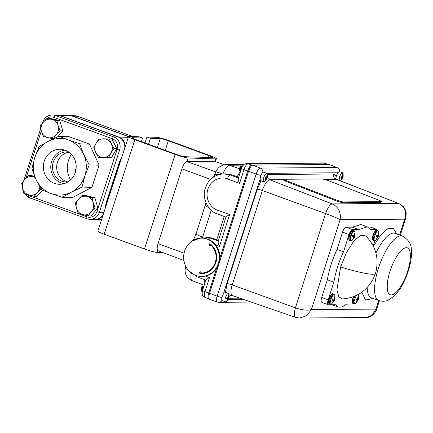 <?xml version="1.0" encoding="UTF-8"?>
<svg xmlns="http://www.w3.org/2000/svg" width="433" height="433" viewBox="0 0 433 433"><rect width="100%" height="100%" fill="white"/><g stroke="black" fill="none" stroke-linecap="round" stroke-linejoin="round"><path stroke-width="0.65" d="M105.636 207.055A7.805 2.603 -69.9 0 1 106.518 201.81M121.386 158.581A8.324 2.777 110.1 0 0 119.492 162.905L119.216 162.743A7.805 2.603 -69.9 0 1 121.733 157.52M119.93 163.068L119.492 162.905L106.81 201.94L106.496 201.783L119.216 162.743M107.243 202.097L106.81 201.94A8.324 2.777 110.1 0 0 105.879 206.297M65.156 150.197A17.52 16.416 -88.1 0 0 61.67 149.363A17.52 16.416 -88.1 0 0 43.765 162.932A17.52 16.416 -88.1 0 0 54.385 183.343A17.52 16.416 -88.1 0 0 60.512 184.263A17.52 16.416 -88.1 0 0 76.019 169.216A17.52 16.416 -88.1 0 0 65.156 150.197M65.053 150.159A16.93 15.864 -88.1 0 0 50.872 165.087A16.93 15.864 -88.1 0 0 61.421 183.013A16.93 15.864 -88.1 0 0 63.938 183.695M68.771 152.08A15.085 14.137 -88.1 0 0 67.126 151.918A15.085 14.137 -88.1 0 0 52.734 164.291A15.085 14.137 -88.1 0 0 61.989 181.265A15.085 14.137 -88.1 0 0 66.13 182.071A15.085 14.137 -88.1 0 0 67.781 182.022M68.934 152.194A15.085 14.137 -88.1 0 0 56.745 165.687A15.085 14.137 -88.1 0 0 66.173 181.405A15.085 14.137 -88.1 0 0 67.949 181.92M48.204 141.353L39.132 146.538L34.716 157.601A28.302 26.521 91.9 0 1 48.204 141.353A28.302 26.521 91.9 0 1 68.474 139.994L58.904 136.222L48.204 141.353M34.716 157.601L31.923 168.718L35.901 179.219A28.302 26.521 91.9 0 1 34.716 157.601M35.901 179.219L41.508 189.773L51.072 193.546A28.302 26.521 91.9 0 1 35.901 179.219M103.368 214.037A10.322 9.672 91.9 0 1 94.518 219.482L89.869 219.325A10.322 9.672 91.9 0 1 87.038 218.779A1.997 0.666 110.1 0 1 86.963 218.762L89.869 219.325A10.322 9.672 91.9 0 0 99.346 212.354L103.866 212.506M43.3 122.268L42.84 121.971C44.572 117.435 47.776 115.102 52.447 114.967L57.096 115.118A10.322 9.672 91.9 0 1 59.927 115.671L118.296 137.028A10.322 9.672 91.9 0 1 124.655 148.519M62.265 197.372L71.337 192.187L82.037 187.056L84.83 175.939L89.247 164.876L83.639 154.321L79.667 143.816L68.474 139.994A28.302 26.521 91.9 0 1 83.639 154.321A28.302 26.521 91.9 0 1 84.83 175.939A28.302 26.521 91.9 0 1 71.337 192.187A28.302 26.521 91.9 0 1 51.072 193.546L62.265 197.372L72.143 197.697L91.915 187.381L99.125 165.2L89.539 144.146L68.782 136.552L58.904 136.222M82.037 187.056L91.915 187.381M89.247 164.876L99.125 165.2M79.667 143.816L89.539 144.146M75.694 170.97L75.207 170.153L76.132 168.123M75.207 170.153L67.44 169.898M128.574 136.514L72.766 116.098A10.322 9.672 -88.1 0 0 69.935 115.546A10.322 9.672 -88.1 0 0 69.323 115.546M71.45 154.402A22.727 21.298 -88.1 0 0 70.606 179.884M99.081 138.63L96.099 143.209A9.358 8.768 91.9 0 1 103.85 138.798L112.023 139.074L103.85 138.798A9.358 8.768 91.9 0 1 111.276 143.734A9.358 8.768 91.9 0 1 110.956 153.087L113.939 148.508L109.203 138.982M96.099 143.209L93.701 147.805L95.78 152.562A9.358 8.768 91.9 0 1 96.099 143.209M103.206 157.498L108.553 157.688L110.956 153.087A9.358 8.768 -88.1 0 1 103.206 157.498A9.358 8.768 91.9 0 1 95.78 152.562L98.437 157.336L103.206 157.498M112.023 139.074L116.758 148.606L111.378 157.78L108.553 157.688M116.758 148.606L113.939 148.508M47.078 118.214L43.36 122.198A9.358 8.768 91.9 0 1 51.727 119.356L47.078 118.214L49.903 118.306L59.781 120.618L56.961 120.52L51.727 119.356A9.358 8.768 91.9 0 1 58.184 125.657A9.358 8.768 91.9 0 1 56.274 134.798L59.992 130.815L58.184 125.657L56.961 120.52M43.36 122.198L40.226 126.198L41.449 131.334A9.358 8.768 91.9 0 1 43.36 122.198M47.906 137.64L53.14 138.804L56.274 134.798A9.358 8.768 -88.1 0 1 47.906 137.64A9.358 8.768 91.9 0 1 41.449 131.334L43.257 136.492L47.906 137.64M59.781 120.618L62.812 130.912L57.843 136.698M62.812 130.912L59.992 130.815M82.248 195.223L78.487 199.169A9.358 8.768 91.9 0 1 86.881 196.425L82.248 195.223L85.068 195.315L94.924 197.74L92.105 197.648L86.881 196.425A9.358 8.768 91.9 0 1 93.274 202.801A9.358 8.768 91.9 0 1 91.271 211.921L95.027 207.975L93.274 202.801L92.105 197.648M78.487 199.169L75.315 203.131L76.484 208.284A9.358 8.768 91.9 0 1 78.487 199.169M82.876 214.66L88.094 215.883L91.271 211.921A9.358 8.768 -88.1 0 1 82.876 214.66A9.358 8.768 91.9 0 1 76.484 208.284L78.238 213.458L82.876 214.66M94.924 197.74L97.853 208.073L90.919 215.975L88.094 215.883M97.853 208.073L95.027 207.975M28.73 175.511L24.898 179.381A9.358 8.768 91.9 0 1 33.341 176.816L28.73 175.511L31.549 175.603L34.7 176.447M24.898 179.381L21.65 183.267L22.722 188.452A9.358 8.768 91.9 0 1 24.898 179.381M35.041 177.265L33.341 176.816A9.358 8.768 91.9 0 1 35.16 177.541M39.874 186.975A9.358 8.768 91.9 0 1 37.438 192.404A9.358 8.768 -88.1 0 1 28.995 194.969A9.358 8.768 91.9 0 1 22.722 188.452L24.383 193.659L34.191 196.295L41.27 188.534M42.618 190.244L37.011 196.387L34.191 196.295M144.995 142.944L146.928 137.001L156.724 137.326A10.549 1.083 -162 0 1 169.747 140.866L210.027 155.604A10.549 1.083 -162 0 1 216.376 158.743A10.549 1.083 -162 0 1 215.683 158.9L188.187 157.985A10.549 1.083 -162 0 1 175.165 154.446L134.89 139.713A10.549 1.083 -162 0 1 128.536 136.574A10.549 1.083 -162 0 1 129.229 136.417L139.025 136.741L142.565 138.035L141.396 141.629M163.122 252.677L157.482 252.493A10.549 1.083 -162 0 1 144.46 248.953L104.18 234.215A10.549 1.083 -162 0 1 97.831 231.076L128.536 136.574M148.535 144.243L150.468 138.295L160.264 138.62A6.555 0.671 -162 0 1 168.356 140.822L208.63 155.555A6.555 0.671 -162 0 1 212.576 157.509A6.555 0.671 -162 0 1 212.148 157.607L184.653 156.692A6.555 0.671 -162 0 1 176.561 154.494L136.281 139.756A6.555 0.671 -162 0 1 132.336 137.808A6.555 0.671 -162 0 1 132.769 137.71L142.565 138.035M146.928 137.001L150.468 138.295M266.977 178.575L264.595 181.589L263.957 181.838L260.579 180.631M265.207 180.437L265.256 180.68A7.264 6.804 -88.1 0 1 263.957 181.838C263.091 181.557 263.026 180.123 263.773 177.535C264.704 174.954 265.689 173.557 266.723 173.335L267.356 174.044L267.367 177.378M266.501 177.227L267.361 177.346L267.074 175.094L266.576 177.173L265.342 177.276L264.969 178.434L266.014 178.916L265.061 180.615M340.641 266.945A36.561 4.276 17.7 0 0 375.427 273.569L373.322 278.749C366.702 290.987 356.467 297.72 342.606 298.954L338.801 296.903L336.923 289.85L340.641 266.945L346.286 252.991L353.734 241.111L360.721 235.222L365.739 235.898M352.9 231.265L352.971 233.641M352.473 235.552L352.316 235.98M351.417 237.869L349.848 239.606M352.716 236.656L354.275 237.338L354.654 236.959L352.013 240.445L351.239 240.77C348.576 242.41 352.814 229.366 354.367 231.146L355.092 232.018L354.156 230.746L353.371 230.459A5.358 1.792 -69.9 0 0 353.176 230.421A5.358 1.792 -69.9 0 0 349.658 235.428A5.358 1.792 -69.9 0 0 349.685 240.526C349.047 240.845 348.749 239.693 348.781 237.067C350.313 232.267 351.71 230.042 352.987 230.383L353.371 230.459M354.654 235.779L354.297 236.808M378.323 236.786L375.687 240.266L374.913 240.586C372.25 242.226 376.488 229.181 378.041 230.962L378.772 231.834L377.83 230.562L377.046 230.275A5.358 1.792 -69.9 0 0 376.851 230.237A5.358 1.792 -69.9 0 0 373.333 235.249A5.358 1.792 -69.9 0 0 373.36 240.342C372.721 240.661 372.423 239.509 372.461 236.883C373.988 232.088 375.389 229.858 376.661 230.199L377.046 230.275M378.539 234.843L378.382 235.417M377.787 237.084L377.484 237.744M332.668 294.619L332.744 296.995M332.273 298.813L332.089 299.333M331.185 301.222L329.621 302.959M332.484 300.009L334.049 300.691L334.422 300.313L331.781 303.798L331.012 304.123C328.349 305.763 332.587 292.719 334.141 294.5L334.866 295.371L333.93 294.099L333.139 293.812A5.358 1.792 -69.9 0 0 332.945 293.774A5.358 1.792 -69.9 0 0 329.426 298.781A5.358 1.792 -69.9 0 0 329.459 303.879C328.82 304.199 328.517 303.046 328.555 300.421C330.081 295.62 331.483 293.395 332.76 293.736L333.139 293.812M334.422 299.143L334.07 300.161M358.21 294.483L358.546 295.187L358.259 294.456M358.096 298.959L357.745 299.982M357.685 300.129L357.528 300.507M357.279 301.049L356.651 302.196M358.096 300.139L355.461 303.62L354.687 303.939L353.923 301.541L356.24 295.49M228.651 298.602L226.27 301.617L225.636 301.866L222.253 300.659M227.563 299.382L227.969 299.539L226.935 300.713A7.264 6.804 -88.1 0 1 225.636 301.866C224.765 301.585 224.705 300.15 225.447 297.563C226.383 294.981 227.363 293.585 228.402 293.363L229.03 294.077L229.041 297.406M226.935 300.713L227.688 298.943L226.643 298.461L226.811 297.882L227.022 297.303L228.256 297.2L228.516 295.176L228.943 295.192L228.559 295.16M339.071 180.339L339.559 176.951C340.49 174.369 341.469 172.967 342.508 172.745L343.136 173.46L343.153 176.788M340.993 179.852L341.274 180.041L340.847 180.031L341.794 178.326L340.755 177.844L340.917 177.27L341.128 176.691L342.362 176.588L342.622 174.559L343.05 174.575L342.665 174.542M202.455 288.075L202.568 287.507M203.429 286.565L202.904 286.116M202.871 286.137L202.216 286.489M202.287 286.505L201.009 288.324L200.982 290.337M201.193 290.224L201.199 288.41L201.848 286.825L202.417 286.435L201.118 288.389L201.248 290.651M201.718 291.257L201.21 290.44L201.34 288.86A2.728 0.909 -69.9 0 1 201.426 288.567A2.728 0.909 -69.9 0 1 202.444 286.559L201.556 288.616C201.183 290.218 201.296 291.117 201.902 291.317L202.249 291.236M202.292 291.328L202.33 288.898C202.823 287.306 203.342 286.424 203.894 286.267M204.04 286.316C203.488 286.478 202.969 287.36 202.482 288.952L202.335 291.128M202.114 290.538L202.779 287.377L203.862 286.267M240.894 167.479L240.764 166.537L239.882 168.589C239.503 170.191 239.622 171.089 240.223 171.289L240.569 171.208M240.694 168.345L241.36 168.524L241.755 166.911M241.755 166.537L241.457 166.034L240.467 166.602L239.638 168.421L239.519 170.174L239.66 168.832A2.728 0.909 -69.9 0 1 239.752 168.54A2.728 0.909 -69.9 0 1 240.764 166.532L241.457 166.034M240.613 166.478L239.33 168.296L240.743 166.407L240.066 166.97L239.525 168.383L239.519 170.196M240.526 171.095L239.963 171.208L239.519 170.174M240.586 171.241L240.656 168.87C241.143 167.279 241.668 166.396 242.22 166.234L242.41 166.332M242.301 166.25L242.366 166.288C241.814 166.451 241.295 167.333 240.802 168.924L240.645 171.051M240.439 170.51L241.105 167.349L242.22 166.234M215.661 251.389A15.756 14.641 -89.5 0 0 211.239 244.986L210.627 244.981A0.915 0.85 90.5 0 1 208.977 244.667A0.915 0.85 90.5 0 1 210.119 243.811A16.367 15.215 90.5 0 1 215.851 262.577A16.367 15.215 90.5 0 1 201.329 273.645A16.367 15.215 90.5 0 1 200.078 273.58L200.69 273.586A0.915 0.85 90.5 0 1 200.679 271.87M200.078 273.58A0.915 0.85 90.5 0 1 200.376 271.805A0.915 0.85 90.5 0 1 201.166 273.034A15.756 14.641 90.5 0 0 201.334 273.034A15.756 14.641 90.5 0 0 215.309 262.376A15.756 14.641 90.5 0 0 210.627 244.981M201.307 276.427L201.924 276.433A19.144 17.796 -89.5 0 0 218.903 263.481A19.144 17.796 -89.5 0 0 202.227 238.139L201.61 238.134A19.144 17.796 90.5 0 1 218.292 263.475A19.144 17.796 90.5 0 1 201.307 276.427A19.144 17.796 90.5 0 1 184.631 251.08A19.144 17.796 90.5 0 1 201.61 238.134M201.783 273.039A15.756 14.641 -89.5 0 0 201.951 273.039A15.756 14.641 -89.5 0 0 215.564 263.399M266.885 173.368L263.502 172.155C262.468 172.377 261.483 173.779 260.552 176.355L260.033 179.197L260.742 180.664M353.534 303.842L346.378 304.172C343.932 306.153 341.729 307.154 339.764 307.176L337.994 306.878L335.326 304.702L328.414 304.751L321.768 302.353M222.416 300.691C221.544 300.405 221.485 298.97 222.232 296.383L223.482 293.666L225.436 292.259L227.146 283.604A4.162 0.487 -162.3 0 1 232.24 284.919A11.366 3.794 110.1 0 0 232.375 295.571L231.601 295.441A4.162 3.892 89.6 0 0 229.209 296.34M342.671 172.778L339.288 171.571L337.778 172.772L336.338 175.771L335.894 178.986M340.798 177.66L341.588 178.039M341.669 178.769L342.075 178.921L341.274 180.041M342.075 178.921L342.438 178.347L340.809 177.638M342.438 178.347L342.671 178.071L340.923 177.249M343.147 176.756L342.671 178.071L340.966 177.135M342.368 176.567L343.044 176.734M342.595 175.83L343.033 175.977L343.071 176.843L342.281 176.637M343.033 175.977L342.855 174.51A7.264 6.804 -88.1 0 0 342.508 172.745M342.784 176.767L342.438 177.768M342.238 178.261L341.946 178.872M342.996 175.96L342.812 176.675M226.692 298.277L227.477 298.651M227.969 299.539L228.332 298.965L226.703 298.25M228.332 298.965L228.564 298.689L226.816 297.866M229.035 297.374L228.564 298.689L226.854 297.747M228.31 297.054L228.965 297.46L228.175 297.255M228.895 297.222L228.927 296.589L228.489 296.443M228.927 296.589L228.943 295.192M228.673 297.384L228.332 298.386M228.267 298.548L228.126 298.873M227.839 299.49L227.146 300.664M228.889 296.578L228.738 297.179M357.956 296.794L357.647 298.716L356.483 298.889L356.267 299.474L358.102 300.129L356.299 299.376M356.148 299.885L356.846 300.221L356.099 300.064L356.267 299.474M356.846 300.221L357.052 300.556L356.391 302.283L358.102 300.129L358.481 298.954L358.389 296.805M356.662 300.129L357.68 300.572M356.949 300.924L357.366 301.081M357.626 298.754L358.318 298.916M357.55 298.813L358.351 299.024M357.869 298.034L358.308 298.18M357.701 298.575L358.275 298.738M357.88 297.985L358.313 298.131M358.481 298.954L358.546 295.187M334.2 298.169L334.639 298.315L334.714 296.989L334.281 296.995L333.973 298.9L332.804 299.073L332.593 299.658L334.265 300.453L332.625 299.56M332.593 299.658L332.425 300.248L333.172 300.405L332.468 300.069M333.172 300.405L332.712 302.467L334.049 300.691M332.674 302.18L332.95 302.407M333.258 301.157L333.664 301.314M332.982 300.313L334 300.756M333.275 301.108L333.691 301.265M332.598 299.647L334.276 300.437M334.866 295.371L334.639 298.315M333.875 298.997L334.671 299.208L333.881 298.992M334.005 298.819L334.601 298.986M334.195 298.218L334.633 298.364M334.027 298.759L334.601 298.922M334.281 296.973L334.714 296.989M334.806 299.138L334.422 300.313M378.182 233.436L377.874 235.363L376.71 235.536L376.494 236.12L378.328 236.775L376.531 236.023M376.391 236.472L377.955 237.154L378.166 236.916L376.499 236.109L376.331 236.71L377.073 236.867L376.374 236.532M377.073 236.867L377.278 237.203L376.618 238.929L377.955 237.154M376.575 238.643L376.856 238.875M377.165 237.625L377.565 237.777M378.166 236.916L378.707 235.601L378.772 231.834M377.787 235.455L378.572 235.666L378.615 233.452M377.906 235.281L378.507 235.449M378.106 234.632L378.539 234.778M354.254 235.406L354.827 235.568L354.941 233.636L354.508 233.62L354.199 235.547L353.036 235.72L352.819 236.304L354.492 237.1L352.852 236.207M352.819 236.304L352.651 236.894L353.398 237.051L352.7 236.716M353.398 237.051L353.604 237.381L352.944 239.113L354.275 237.338M352.9 238.827L353.176 239.054M353.485 237.804L353.891 237.961M353.214 236.959L354.232 237.403M353.501 237.755L353.918 237.912M352.825 236.294L354.503 237.084M354.113 235.639L354.898 235.844L354.827 235.568M354.232 235.465L354.833 235.633M354.421 234.865L354.86 235.011M354.903 235.855L355.092 232.018M355.033 235.785L354.654 236.959M367.785 227.044L370.453 227.071M321.93 302.38C320.945 302.045 320.864 300.41 321.692 297.482L327.348 279.756C329.107 269.656 332.338 259.546 337.036 249.419L342.552 232.142C343.618 229.171 344.749 227.531 345.956 227.211L352.419 227.163L358.903 229.533L367.287 226.827L370.237 229.447L376.699 229.398L377.495 230.437M352.419 227.163L360.857 224.473M337.036 249.419L343.521 251.795L349.036 234.513C350.102 231.525 351.233 229.885 352.446 229.582L358.903 229.533M327.348 279.756L333.838 282.127C335.591 272.027 338.817 261.916 343.521 251.795M328.414 304.751C327.418 304.437 327.337 302.802 328.176 299.853L333.838 282.127M374.935 240.656L373.235 245.971M378.713 300.502L375.974 309.086L372.239 315.17L366.464 317.497C368.05 317.67 370.215 316.772 372.954 314.807C375.254 312.366 376.456 310.64 376.564 309.627L375.974 309.086L311.414 309.584C307.717 310.71 302.386 310.142 295.43 307.874L325.551 213.523C327.711 207.705 329.924 204.5 332.192 203.911C338.584 207.044 341.226 212.305 340.116 219.693L404.676 219.19C406.787 211.797 404.703 206.53 398.42 203.396L336.533 179.354A11.366 3.794 110.1 0 0 336.04 179.267L324.62 179.359M284.237 179.668L269.813 179.782A11.366 3.794 110.1 0 0 262.366 190.563L325.551 213.523C332.414 216.089 337.269 218.145 340.116 219.693L311.414 309.584L306.624 315.744L299.674 318.033L295.566 317.373L232.375 295.571M399.616 235.038L404.676 219.19L405.759 218.194L406.181 213.772C406.089 211.174 405.05 208.684 403.063 206.314L398.874 203.483M373.132 298.461L365.528 300.031L361.82 292.215M373.398 246.296L380.791 234.93L387.6 228.835L393.278 228.332L396.725 233.977M295.896 317.432C294.023 316.875 293.866 313.687 295.43 307.874L232.24 284.919L262.366 190.563A4.162 0.487 17.7 0 0 257.272 189.253L261.094 180.583M365.804 317.524L299.674 318.033M380.921 202.417L381.457 201.551L380.921 202.417L342.541 202.714L342.806 201.93L381.186 201.632C381.836 201.545 381.132 201.085 379.081 200.263L327.516 180.312L322.585 178.964L284.205 179.262C283.572 179.354 284.275 179.809 286.31 180.631L337.875 200.582L337.61 201.361L286.045 181.416L286.31 180.631M342.806 201.93L337.875 200.582M342.541 202.714L337.61 201.361M286.045 181.416C284.01 180.593 283.306 180.133 283.94 180.047L284.914 180.036M265.018 178.25L265.802 178.623M265.023 178.223L266.652 178.937L266.29 179.511L265.889 179.354M266.652 178.937L266.89 178.661L265.142 177.839M267.361 177.346L266.89 178.661L265.18 177.719M266.587 177.157L267.264 177.319M267.221 177.194L266.636 177.027M267.248 176.561L266.809 176.415M267.264 175.159L266.885 175.132M266.999 177.357L266.652 178.358M266.587 178.52L266.452 178.845M266.165 179.462L265.478 180.621M266.29 179.511L265.489 180.631M339.445 171.598A4.162 3.892 -90.4 0 0 336.879 167.495A6.316 2.105 -69.9 0 1 337.155 167.544L329.34 164.583L252.758 165.173C251.254 165.547 249.841 167.593 248.52 171.306L209.545 293.385C208.5 297.054 208.603 299.084 209.843 299.479M201.637 273.645A16.367 15.215 90.5 0 1 200.69 273.586M210.124 245.527A0.915 0.85 90.5 0 1 210.135 243.822M218.481 240.472L211.894 237.971L203.634 236.873L191.851 241.176M240.439 170.537L240.445 168.718L241.598 166.71M241.722 166.819L241.641 167.955M241.468 168.486L240.607 169.974M240.337 170.234L239.752 170.418M239.666 170.293L240.364 170.342M240.591 170.153L241.192 169.346M241.885 167.355L241.76 166.77M239.33 168.296L239.498 170.153M239.66 170.077L240.353 169.162M239.66 168.832L239.73 168.529C240.131 167.1 240.488 166.38 240.797 166.38M202.211 286.565L201.318 288.448L201.193 290.175M202.032 289.19L202.276 288.632M202.119 290.565L202.124 288.746L203.277 286.738M203.131 286.061L202.444 286.559M201.34 288.86L201.405 288.557C201.81 287.128 202.168 286.408 202.476 286.408M219.85 258.117L247.676 170.97A6.246 2.084 -69.9 0 1 251.768 165.049L248.044 163.723A6.208 2.073 110.1 0 0 243.974 169.612L239.573 183.392C238.22 180.225 237.912 178.466 238.648 178.109M209.144 299.019L208.803 298.889A6.246 2.084 -69.9 0 1 208.738 293.044L216.662 268.227M219.845 258.263L247.719 170.97C248.97 167.457 250.323 165.482 251.768 165.049L328.761 164.589M205.854 280.021L202.536 290.419A4.162 0.487 17.7 0 0 204.993 291.685L208.701 293.044L216.581 268.352M208.701 293.044A6.246 2.084 110.1 0 0 208.755 298.889A6.246 2.084 110.1 0 0 208.901 298.927M218.302 241.024L210.027 237.988L203.645 236.873M205.41 276.086L209.496 277.585C206.611 279.155 205.464 280.016 206.059 280.178M238.637 177.346L232.304 174.964L225.69 173.85M238.421 178.017L230.139 174.981L223.753 173.866C214.438 174.667 208.316 179.354 205.394 187.927C201.621 198.368 208.203 211.152 217.49 214.01A4.162 1.423 110.2 0 1 217.42 210.102L229.614 214.579C226.757 216.132 225.609 216.998 226.178 217.171M205.919 202.563L205.193 205.264A11.09 1.299 17.7 0 0 208.652 207.412M218.595 174.645A11.09 2.468 -155.3 0 0 214.622 174.802L213.518 177.027M222.351 173.931A11.09 0.433 -159.1 0 0 215.867 171.885L214.622 174.802M185.681 266.149L185.384 267.35A11.09 2.69 15 0 0 188.285 270.165M224.592 164.794L214.855 161.39L186.904 161.606C185.129 162.05 183.462 164.464 181.903 168.854L158.023 243.638C156.784 248.028 156.914 250.426 158.418 250.842M202.2 236.943A11.09 1.299 -162.3 0 1 196.1 233.739L193.399 240.034M229.614 214.579L219.455 246.399C218.102 243.232 217.794 241.473 218.53 241.116M328.896 164.583L328.398 164.453M57.713 115.162A10.408 9.753 91.9 0 1 60.523 115.714L72.322 116.109A10.408 9.753 -88.1 0 0 69.464 115.551L72.354 116.114A1.001 0.336 110.1 0 0 72.322 116.109L128.504 136.666M72.387 116.131A1.001 0.336 110.1 0 0 72.354 116.114L128.509 136.66M60.328 115.817A1.001 0.336 110.1 0 1 60.523 115.714L118.745 137.017L128.287 137.331M102.827 215.704A10.408 9.753 91.9 0 1 95.152 219.482M125.294 146.543A10.408 9.753 91.9 0 0 118.745 137.017A1.001 0.336 110.1 0 0 118.545 137.12M52.447 114.967A10.322 9.672 91.9 0 1 55.278 115.519L59.927 115.671M124.13 150.132L119.616 149.98A10.322 9.672 91.9 0 0 113.652 136.871A1.997 0.666 110.1 0 0 112.336 138.739L53.968 117.386A1.997 0.666 110.1 0 1 55.278 115.519L113.652 136.871L118.296 137.028M117.148 149.309L119.616 149.98L99.346 212.354L96.884 211.683L117.148 149.309A8.324 7.799 -88.1 0 0 112.336 138.739M53.968 117.386A8.324 7.799 -88.1 0 0 47.278 118.22M46.358 118.94A8.324 7.799 -88.1 0 0 45.644 119.676M41.33 130.912L25.942 178.266M26.375 194.244A8.324 7.799 -88.1 0 0 28.583 195.505A1.997 0.666 110.1 0 0 28.594 197.405A1.997 0.666 110.1 0 0 28.67 197.421M28.583 195.505L86.952 216.863A1.997 0.666 110.1 0 0 86.963 218.762L28.594 197.405L23.42 192.961L22.164 186.076M86.952 216.863A8.324 7.799 -88.1 0 0 96.884 211.683M132.861 136.536L77.415 116.25L72.766 116.098M77.55 116.298A1.997 0.666 110.1 0 0 77.491 116.266A1.997 0.666 110.1 0 0 77.415 116.25A10.322 9.672 -88.1 0 0 74.584 115.698L69.935 115.546M104.18 234.215L134.89 139.713M144.46 248.953L175.165 154.446M157.482 252.493L158.045 250.767M187.013 161.606L188.187 157.985M214.871 161.395L215.683 158.9M157.385 147.48L160.264 138.62M165.254 150.359L168.356 140.822M208.008 157.466L208.63 155.555M132.628 138.138L132.769 137.71M267.074 175.094A7.264 6.804 -88.1 0 0 266.723 173.335M407.642 271.231C405.791 278.138 397.905 294.554 391.27 294.927C384.834 294.656 387.421 278.278 389.981 271.367C391.833 264.46 399.719 248.044 406.354 247.671C412.79 247.941 410.203 264.314 407.642 271.231M402.322 236.028C408.4 239.449 411.41 244.006 411.35 249.7C411.843 256.027 410.814 263.145 408.27 271.047C405.954 278.24 402.955 284.573 399.269 290.05L394.479 295.863L387.979 300.264C387.097 300.605 383.919 302.082 378.734 300.507A34.331 11.453 -69.9 0 1 378.388 268.363A34.331 11.453 -69.9 0 1 401.082 235.79A34.331 11.453 -69.9 0 1 402.322 236.028L394.956 233.327A34.331 11.453 110.1 0 0 393.711 233.095A34.331 11.453 110.1 0 0 375.952 253.143M353.328 235.758A5.358 1.792 -69.9 0 1 353.128 236.321M354.237 235.671A5.358 1.792 -69.9 0 1 354.183 235.844A5.358 1.792 -69.9 0 1 353.902 236.645M350.665 240.851A5.358 1.792 -69.9 0 1 350.476 240.813A5.358 1.792 -69.9 0 1 350.443 235.72A5.358 1.792 -69.9 0 1 353.961 230.708A5.358 1.792 -69.9 0 1 354.156 230.746M354.724 233.566A5.358 1.792 -69.9 0 1 354.465 234.881M374.345 240.667A5.358 1.792 -69.9 0 1 374.15 240.629A5.358 1.792 -69.9 0 1 374.123 235.536A5.358 1.792 -69.9 0 1 377.641 230.524A5.358 1.792 -69.9 0 1 377.83 230.562M378.155 234.648A5.358 1.792 -69.9 0 1 377.971 235.303M333.101 299.116A5.358 1.792 -69.9 0 1 332.901 299.674M334.011 299.035A5.358 1.792 -69.9 0 1 333.957 299.198A5.358 1.792 -69.9 0 1 333.675 299.999M330.439 304.204A5.358 1.792 -69.9 0 1 330.244 304.166A5.358 1.792 -69.9 0 1 330.217 299.073A5.358 1.792 -69.9 0 1 333.735 294.061A5.358 1.792 -69.9 0 1 333.93 294.099M356.776 298.932A5.358 1.792 -69.9 0 1 356.575 299.49M356.538 299.587A5.358 1.792 -69.9 0 1 356.375 299.993M357.685 298.851A5.358 1.792 -69.9 0 1 357.636 299.014A5.358 1.792 -69.9 0 1 357.349 299.815M357.295 299.95A5.358 1.792 -69.9 0 1 357.138 300.34M228.748 295.122A7.264 6.804 -88.1 0 0 228.402 293.363M340.311 180.815A7.264 6.804 -88.1 0 0 341.042 180.096M367.2 287.523A34.331 11.453 110.1 0 0 371.362 297.812L378.734 300.507M354.113 304.02A5.358 1.792 -69.9 0 1 353.923 303.982A5.358 1.792 -69.9 0 1 353.891 298.889A5.358 1.792 -69.9 0 1 355.19 295.972M355.461 303.62L354.302 304.058L353.133 303.695A5.358 1.792 -69.9 0 1 353.106 298.602A5.358 1.792 -69.9 0 1 353.972 296.475M227.146 283.604L257.272 189.253M239.887 298.164L228.77 298.245M243.297 299.338L228.223 299.457M370.21 227.022L376.699 229.398M345.956 227.211L352.446 229.582M342.552 232.142L349.036 234.513M321.692 297.482L328.176 299.853M267.421 177.113A4.162 3.892 89.6 0 0 269.813 179.782L332.192 203.911L398.42 203.396L336.04 179.267A4.162 3.892 -90.4 0 1 333.675 174.006C334.877 174.023 335.662 174.986 336.03 176.897M267.448 174.521L333.675 174.006M221.967 300.415A4.162 3.892 89.6 0 1 218.725 302.315L251.194 302.066M221.934 297.449A4.162 0.487 -162.3 0 1 217.177 296.156L256.152 174.082A4.162 0.487 17.7 0 0 260.915 175.376M218.725 302.315L217.252 302.077A6.316 2.105 -69.9 0 1 217.177 296.156L209.545 293.385M223.482 293.666L260.033 179.197M266.76 173.319L337.778 172.772M262.847 172.421A4.162 3.892 -90.4 0 0 260.293 168.091L336.879 167.495L329.34 164.583M248.52 171.306L256.152 174.082A6.316 2.105 -69.9 0 1 260.293 168.091L252.758 165.173M216.776 239.763L224.207 216.478M208.425 239.389A4.162 1.423 -69.8 0 1 210.027 237.988L211.894 237.971M247.676 170.97L243.974 169.612A4.162 0.487 -162.3 0 1 241.511 168.345L238.291 178.428M247.719 170.97L248.531 171.268M209.556 293.341L208.738 293.044M209.496 277.585L204.993 291.685A6.208 2.073 110.1 0 0 205.053 297.498L208.755 298.889M188.766 270.717L197.372 277.017A4.162 1.423 -69.8 0 1 196.853 275.778M328.355 164.453L324.626 163.127A4.162 3.892 -90.4 0 0 323.37 162.916L328.512 164.464M241.511 168.345L242.832 165.693C244.071 164.535 243.395 164.194 246.783 163.506A4.162 3.892 -90.4 0 1 248.044 163.723L324.626 163.127A6.208 2.073 -69.9 0 1 324.88 163.171M239.573 183.392L227.379 178.916A4.162 1.423 -69.8 0 1 230.139 174.981L232.304 174.964M237.187 176.756A11.328 3.778 -69.9 0 1 240.477 171.576M227.379 178.916C223.163 176.691 211.807 177.752 207.862 189.172C204.452 200.788 212.814 209.09 217.42 210.102M239.227 168.67L229.555 165.233A11.09 10.37 -90.4 0 0 226.205 164.664C221.241 164.978 217.794 167.382 215.867 171.885M243.297 165.125L229.555 165.233A11.198 3.735 110.1 0 0 222.908 173.893M241.067 169.325L240.737 169.206M204.49 284.292A11.328 3.778 -69.9 0 1 204.419 279.604M191.262 273.358A11.198 3.735 110.1 0 0 192.192 280.687L204.197 285.206M181.903 168.854L210.606 179.392M158.023 243.638L184.074 253.208M214.855 161.39L224.478 164.811M215.861 171.901L186.904 161.606M211.239 210.232L202.725 236.905M219.455 246.399L215.775 245.051M252.374 165.254L251.811 165.043M106.496 201.783L119.178 162.754M57.708 115.162L69.464 115.551M95.13 219.482L101.528 219.693M42.84 121.971L42.385 123.367M40.713 128.514L23.772 180.653M74.584 115.698L77.491 116.266L132.899 136.536M215.466 161.547L216.376 158.743M365.69 235.861C376.163 246.566 379.405 259.134 375.427 273.569M352.013 240.445L350.854 240.889L349.685 240.526M375.687 240.266L374.534 240.705L373.36 240.342M331.781 303.798L330.628 304.242L329.459 303.879M201.951 273.039L201.334 273.034M340.062 171.825L339.158 169.103L337.155 167.544M340.376 181.005L342.763 177.99M228.564 293.395L225.344 292.215M353.133 303.695L352.143 302.11L352.229 300.237L353.355 296.708M376.91 229.43L370.426 227.06M367.287 226.827L360.803 224.451M337.994 306.883L332.106 304.724M400.298 235.287L405.759 218.194M376.575 309.59L379.405 300.729M335.499 178.531L336.533 179.354M217.252 302.077L209.621 299.441M203.456 287.111L203.44 286.673M205.821 280.119L197.372 277.017M202.536 290.419C201.383 296.269 203.212 296.004 205.053 297.498M225.793 173.85L223.764 173.866M185.384 267.35C184.225 273.504 186.493 277.954 192.192 280.687M243.947 164.524L226.205 164.664M158.094 250.783L183.917 260.504M205.193 205.264L196.1 233.739M225.939 217.117L217.49 214.01M225.972 217.014L218.172 241.435M323.37 162.916L246.783 163.506"/></g></svg>
